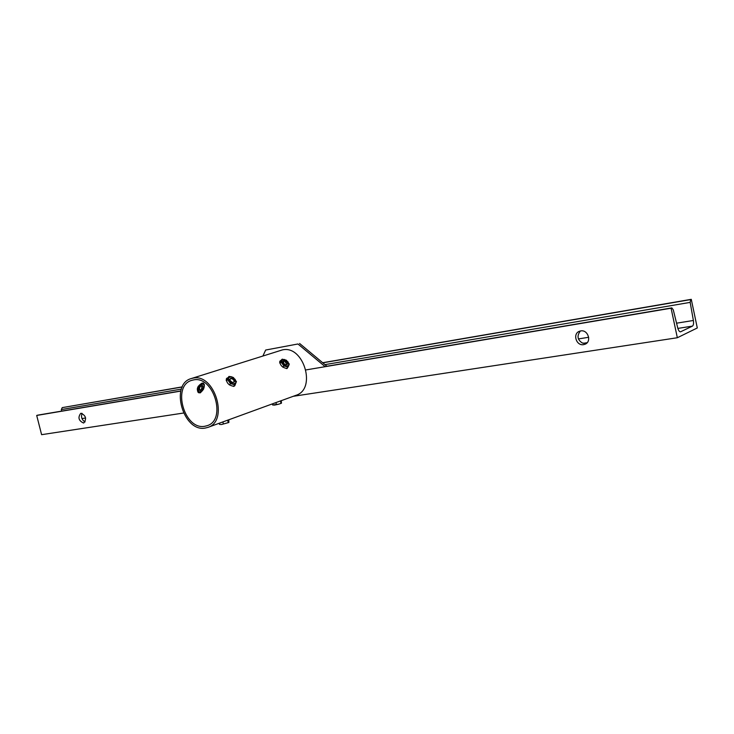<?xml version="1.0" encoding="UTF-8"?>
<svg xmlns="http://www.w3.org/2000/svg" width="734" height="734" viewBox="0 0 734 734"><rect width="100%" height="100%" fill="white"/><g stroke="black" fill="none" stroke-linecap="round" stroke-linejoin="round"><path stroke-width="1.1" d="M262.937 355.935L265.662 350.035L297.949 343.98L325.153 366.688L306.014 369.918L671.078 308.207L677.335 337.741L293.261 396.305M297.949 343.98L265.662 350.035M299.582 343.457L326.758 366.128L325.153 366.688M282.819 367.174L283.93 365.945L280.984 362L282.223 359.155L279.682 361.633M281.113 360.403L280.076 360.935C279.691 364.936 281.966 367.468 286.902 368.541L288.434 366.376M226.879 378.863L226.228 379.093M227.843 377.744L226.641 378.377C226.118 382.671 228.503 385.322 233.816 386.341L234.797 385.717L235.577 383.708M203.428 389.387L200.373 392.828L198.703 392.773C196.116 389.323 197.217 386.121 201.997 383.176L203.428 383.13L204.346 384.57M199.171 392.057L197.951 392.231M228.98 419.692L207.85 427.408C229.21 421.224 214.612 372.844 192.95 378.157L191.28 378.56C169.582 384.185 183.133 432.344 205.153 428.078L207.85 427.408M281.37 400.599L229.136 419.655M287.223 368.404L287.425 367.752M234.311 386.112L234.577 385.249M204.713 426.289L207.19 425.674C227.017 419.958 213.502 375.065 193.391 379.955L191.803 380.34C171.683 385.579 184.298 430.28 204.713 426.289M202.731 383.029L203.006 383.864M281.7 400.507L295.94 395.323C316.914 389.148 303.582 344.631 282.315 349.925L191.28 378.56M204.346 384.616L204.254 386.662M281.305 400.617L281.452 403.195L278.773 404.177L281.434 403.214M272.626 404.994L278.773 404.177L274.599 405.095L272.626 404.994L272.369 403.911M275.956 402.608L276.388 404.434M280.434 400.92L280.966 403.168M228.788 419.756L228.87 422.454M219.53 424.39L221.53 424.518L228.834 422.49L221.53 424.518L219.53 424.39L219.255 423.252M222.879 421.931L223.338 423.857M227.65 420.142L228.219 422.5M231.705 378.102C228.898 378.836 229.219 380.34 232.678 382.607C235.476 381.863 235.146 380.359 231.705 378.102M232.449 382.451C230.384 381.515 229.632 380.331 230.201 378.891L231.623 378.616C233.678 379.551 234.43 380.735 233.862 382.175L232.449 382.451M229.393 384.946L230.504 383.662L227.476 379.496L228.953 376.45L231.412 376.753L233.44 377.551L236.458 381.689L233.559 386.414M230.504 383.662L235.008 384.754M226.338 380.818L227.476 379.496M226.191 380.249L228.953 376.45M235.164 379.377L231.412 376.753L228.421 377.726L229.201 381.341L232.972 383.965L235.953 382.974L235.164 379.377M202.511 385.515C203.492 386.579 203.245 388.047 201.777 389.91L199.905 390.534M201.786 389.919L199.969 390.561C198.914 389.543 199.143 388.066 200.648 386.13L202.456 385.488C203.511 386.515 203.29 387.992 201.786 389.919M200.327 386.488L202.043 385.754L201.474 389.515L199.932 390.066L199.446 388.194M200.309 384.992L203.199 383.965C204.887 385.598 204.529 387.965 202.125 391.048L199.217 392.084C197.538 390.451 197.896 388.084 200.309 384.992M201.822 383.231L204.355 384.579L204.217 385.405M201.657 383.295L200.061 384.864L202.942 383.836M203.63 388.882L203.281 389.534M200.786 391.993L200.18 392.58L197.574 391.231L197.96 388.882L200.061 384.864L198.143 386.423M199.006 391.965L197.96 388.882L198.354 386.524M284.838 360.724C282.957 360.605 282.599 361.523 283.755 363.495L285.902 364.963C288.444 364.293 288.086 362.88 284.838 360.724M285.673 364.816L283.838 363.569L283.498 361.431L284.764 361.22L286.93 364.605L285.673 364.816M282.223 359.155L286.388 360.229L289.315 364.156L286.655 368.615M283.93 365.945L288.095 367.018M279.865 363.257L280.984 362M280.14 361.495L279.672 362.559M288.067 361.954L284.517 359.458L281.819 360.339L282.663 363.734L286.223 366.238L288.921 365.349L288.067 361.954M83.492 423.004L83.823 422.931C86.814 418.756 85.887 415.536 81.034 413.27L80.731 413.343C77.721 417.481 78.639 420.71 83.492 423.004M580.658 330.933C587.916 329.355 592.017 341.613 585.099 344.209L583.649 344.631C576.328 346.145 572.355 333.823 579.346 331.309L580.658 330.933M183.491 413.04L41.609 434.675L36.7 415.453L180.784 391.094M677.867 328.41L692.428 326.116L680.546 331.823C679.4 331.823 678.464 330.529 677.73 327.914L673.28 309.876L671.83 307.885L325.96 366.404M586.191 343.521L582.273 342.971C577.355 339.75 576.731 335.75 580.392 330.979M82.061 413.325C80.905 416.683 81.676 419.417 84.382 421.527L85.116 421.876M671.078 308.207L671.729 307.922M36.7 415.453L37.829 415.141M692.428 326.116C693.483 325.327 693.804 323.446 693.382 320.483L690.171 302.38L324.96 364.633M61.628 411.104L61.335 409.563L62.234 407.627L182.234 386.992M322.676 362.724L691.272 299.325L697.3 327.96L677.335 337.741M62.234 407.627L182.298 386.864M202.208 383.442L202.868 383.332M691.272 299.325L690.657 299.591L690.171 302.38M37.673 415.16L180.821 390.947L37.544 415.187M680.253 331.823L680.785 331.74M578.383 338.934L588.686 337.282M676.564 323.18L693.382 320.483M583.2 343.319L587.172 342.695M81.96 418.573L85.63 417.985M181.381 389.103L61.335 409.563M202.382 383.533L202.905 383.442M322.804 362.825L690.657 299.591M671.83 307.885L326.024 366.385"/></g></svg>
